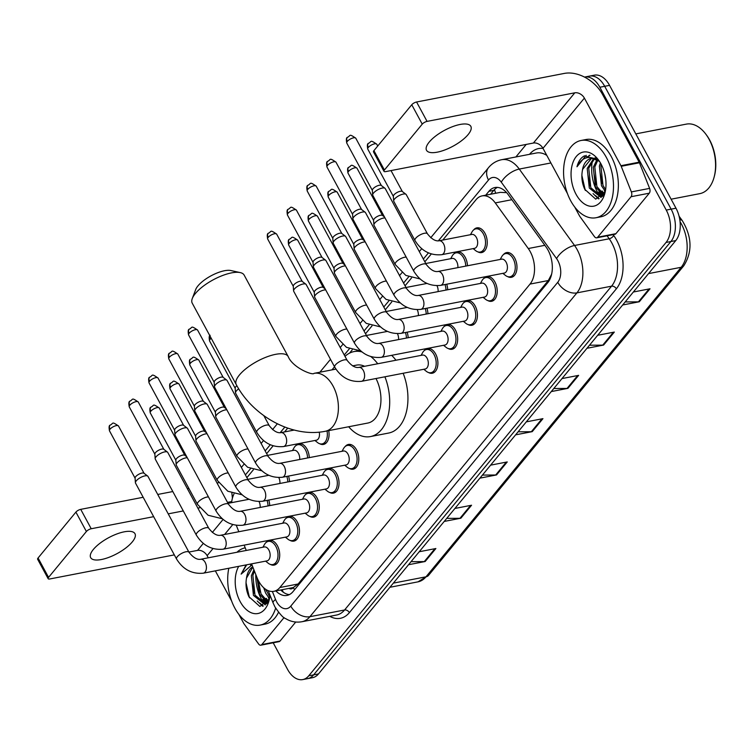 <?xml version="1.0" encoding="UTF-8"?>
<svg xmlns="http://www.w3.org/2000/svg" width="753" height="753" viewBox="0 0 753 753"><rect width="100%" height="100%" fill="white"/><g stroke="black" fill="none" stroke-linecap="round" stroke-linejoin="round"><path stroke-width="1.13" d="M295.684 445.757A12.594 7.765 79.1 0 1 298.922 443.696A12.594 7.765 79.1 0 1 307.017 449.136A12.594 7.765 79.1 0 1 309.285 457.626M453.861 253.902A12.594 7.765 79.1 0 1 457.099 251.841A12.594 7.765 79.1 0 1 465.203 257.272A12.594 7.765 79.1 0 1 467.472 265.771M473.637 229.919A12.594 7.765 79.1 0 1 476.875 227.858A12.594 7.765 79.1 0 1 484.979 233.289A12.594 7.765 79.1 0 1 481.656 252.575A12.594 7.765 79.1 0 1 477.882 251.879M503.38 254.646A12.594 7.765 79.1 0 1 506.618 252.584A12.594 7.765 79.1 0 1 514.713 258.025A12.594 7.765 79.1 0 1 511.4 277.311A12.594 7.765 79.1 0 1 507.626 276.605M483.605 278.629A12.594 7.765 79.1 0 1 486.843 276.567A12.594 7.765 79.1 0 1 494.947 282.008A12.594 7.765 79.1 0 1 491.624 301.294A12.594 7.765 79.1 0 1 487.85 300.588M463.829 302.612A12.594 7.765 79.1 0 1 467.067 300.551A12.594 7.765 79.1 0 1 475.171 305.991A12.594 7.765 79.1 0 1 471.849 325.277A12.594 7.765 79.1 0 1 468.084 324.571M444.063 326.595A12.594 7.765 79.1 0 1 447.301 324.534A12.594 7.765 79.1 0 1 455.396 329.974A12.594 7.765 79.1 0 1 452.082 349.26A12.594 7.765 79.1 0 1 448.308 348.554M424.287 350.578A12.594 7.765 79.1 0 1 427.525 348.517A12.594 7.765 79.1 0 1 435.629 353.948A12.594 7.765 79.1 0 1 432.307 373.243A12.594 7.765 79.1 0 1 428.532 372.537M305.652 494.476A12.594 7.765 79.1 0 1 308.89 492.415A12.594 7.765 79.1 0 1 316.985 497.846A12.594 7.765 79.1 0 1 313.672 517.132A12.594 7.765 79.1 0 1 309.897 516.436M285.876 518.459A12.594 7.765 79.1 0 1 289.114 516.398A12.594 7.765 79.1 0 1 297.219 521.829A12.594 7.765 79.1 0 1 293.896 541.115A12.594 7.765 79.1 0 1 290.121 540.419M325.418 470.493A12.594 7.765 79.1 0 1 328.656 468.432A12.594 7.765 79.1 0 1 336.76 473.863A12.594 7.765 79.1 0 1 333.438 493.149A12.594 7.765 79.1 0 1 329.673 492.453M345.194 446.51A12.594 7.765 79.1 0 1 348.432 444.449A12.594 7.765 79.1 0 1 356.536 449.88A12.594 7.765 79.1 0 1 353.213 469.166A12.594 7.765 79.1 0 1 349.439 468.47M266.101 542.442A12.594 7.765 79.1 0 1 269.339 540.381A12.594 7.765 79.1 0 1 277.443 545.812A12.594 7.765 79.1 0 1 274.12 565.098A12.594 7.765 79.1 0 1 270.355 564.402M251.568 563.856L256.999 577.551A23.607 14.571 -100.9 0 0 258.665 581.118A23.607 14.571 -100.9 0 0 273.847 591.312A23.607 14.571 -100.9 0 0 279.852 587.528L530.037 284.079A23.607 14.571 -100.9 0 0 528.277 248.528L495.276 202.915A23.607 14.571 -100.9 0 0 482.071 195.893A23.607 14.571 -100.9 0 0 476.065 199.677L442.764 240.066M288.954 588.385A7.869 4.857 -100.9 0 0 293.359 587.594L293.548 587.368A23.607 14.571 79.1 0 1 292.089 587.782L273.847 591.312M551.836 273.188A23.607 14.571 79.1 0 1 551.422 274.6L551.582 274.393M506.063 192.062A23.607 11.182 144.1 0 0 505.63 192.617L500.359 192.354L482.071 195.893M293.548 587.368L298.132 583.989L548.316 280.54L551.422 274.6M236.31 525.368L238.833 531.731M244.141 545.134L246.259 550.452M234.004 493.93A23.607 14.571 -100.9 0 0 231.613 502.646M431.3 253.968L424.833 261.809M411.524 277.951L405.058 285.792M391.748 301.934L385.291 309.775M371.982 325.917L365.516 333.758M352.206 349.9L349.543 353.138M287.721 428.109L284.578 431.93M273.113 445.832L266.656 453.673M253.347 469.816L246.88 477.656M288.512 476.075A12.594 7.765 79.1 0 1 289.519 481.609M328.713 430.612A12.594 7.765 79.1 0 1 323.47 444.439A12.594 7.765 79.1 0 1 319.705 443.733M407.147 332.177A12.594 7.765 79.1 0 1 408.154 337.721M426.923 308.193A12.594 7.765 79.1 0 1 427.93 313.737M446.698 284.21A12.594 7.765 79.1 0 1 447.696 289.754M268.746 500.058A12.594 7.765 79.1 0 1 269.743 505.592M275.88 590.917A23.607 14.571 -100.9 0 0 286.997 595.425A23.607 14.571 -100.9 0 0 293.002 591.642L547.836 282.554A23.607 14.571 -100.9 0 0 546.076 247.003L508.124 194.538A23.607 14.571 -100.9 0 0 494.919 187.525A23.607 14.571 -100.9 0 0 488.913 191.309L485.713 195.187M289.368 594.616A23.607 14.571 79.1 0 1 280.747 589.976M597.355 191.949A31.475 19.418 79.1 0 1 592.451 160.568A31.475 19.418 79.1 0 0 597.355 191.949A31.475 19.418 79.1 0 0 600.235 196.505A31.475 19.418 79.1 0 1 597.355 191.949M261.507 599.313A31.475 19.418 79.1 0 1 255.822 574.586A31.475 19.418 79.1 0 0 261.507 599.313A31.475 19.418 79.1 0 0 264.388 603.868A31.475 19.418 79.1 0 1 261.507 599.313M601.063 197.578A31.475 19.418 79.1 0 1 600.47 196.815A31.475 19.418 79.1 0 0 601.063 197.578M265.216 604.932A31.475 19.418 79.1 0 1 264.623 604.179A31.475 19.418 79.1 0 0 265.216 604.932M584.507 77.079A23.607 14.571 79.1 0 1 584.648 77.051A23.607 14.571 79.1 0 1 599.84 87.244L666.254 210.087A23.607 14.571 79.1 0 1 666.038 242.466L308.768 675.799A23.607 14.571 79.1 0 1 302.762 679.582A23.607 14.571 79.1 0 1 287.571 669.389L273.188 642.789M515.88 156.963L526.225 144.416M584.648 77.051L594.371 75.168A23.607 14.571 79.1 0 1 609.563 85.362L675.987 208.204A23.607 14.571 79.1 0 1 675.761 240.584L318.5 673.916L313.634 674.857A23.607 14.571 79.1 0 1 307.629 678.641A23.607 14.571 79.1 0 0 313.634 674.857L670.895 241.525L313.634 674.857L308.768 675.799M675.987 208.204L671.121 209.146A23.607 14.571 79.1 0 1 670.895 241.525A23.607 14.571 79.1 0 0 671.121 209.146L604.697 86.303L671.121 209.146L666.254 210.087M589.514 76.109A23.607 14.571 79.1 0 1 604.697 86.303A23.607 14.571 79.1 0 0 589.514 76.109M604.066 194.095A31.475 19.418 79.1 0 1 602.221 191.017A31.475 19.418 79.1 0 0 604.066 194.095M268.209 601.449A31.475 19.418 79.1 0 1 266.364 598.371A31.475 19.418 79.1 0 0 268.209 601.449M490.57 194.246L493.77 190.368A23.607 14.571 79.1 0 1 497.413 187.393M262.844 599.303A31.475 19.418 -100.9 0 0 265.809 603.915L254.975 595.115L252.876 575.518L254.458 571.132M598.701 191.949A31.475 19.418 -100.9 0 0 601.666 196.552M625.188 301.925L638.422 301.849A6.297 4.414 39.5 0 0 639.306 301.765L650.018 288.785L633.377 292.004M622.665 304.984L639.306 301.765M589.495 345.213L602.729 345.138A6.297 4.414 39.5 0 0 603.614 345.053L614.326 332.073L597.684 335.292M586.973 348.281L603.614 345.053M553.813 388.501L567.037 388.435A6.297 4.414 39.5 0 0 567.931 388.35L578.633 375.361L561.992 378.58M551.281 391.569L567.931 388.35M411.044 561.663L424.278 561.597A6.297 4.414 39.5 0 0 425.163 561.512L435.874 548.523L419.223 551.742M408.521 564.731L425.163 561.512M446.736 518.375L459.97 518.299A6.297 4.414 39.5 0 0 460.855 518.215L471.557 505.235L454.916 508.454M444.214 521.434L460.855 518.215M482.428 475.087L495.662 475.011A6.297 4.414 39.5 0 0 496.547 474.927L507.249 461.937L490.608 465.156M479.896 478.146L496.547 474.927M518.12 431.789L531.345 431.723A6.297 4.414 39.5 0 0 532.239 431.638L542.941 418.649L526.3 421.868M515.589 434.858L532.239 431.638M318.5 673.916A23.607 14.571 79.1 0 1 312.495 677.7L302.762 679.582M93.372 549.436A25.178 8.998 151.6 0 0 90.68 557.653A25.178 8.998 151.6 0 0 109.016 557.305A25.178 8.998 151.6 0 0 132.283 541.906A25.178 8.998 151.6 0 0 134.975 533.698A25.178 8.998 151.6 0 0 116.649 534.037A25.178 8.998 151.6 0 0 93.372 549.436M284.079 617.573L261.828 644.559L280.069 641.029A3.934 2.428 79.1 0 1 279.071 641.66L260.83 645.189A3.934 2.428 -100.9 0 0 261.828 644.559M295.731 622.034L280.069 641.029M48.136 578.671L37.65 559.281A3.934 1.402 -28.4 0 1 38.074 557.992L48.559 577.391A3.934 1.402 151.6 0 0 48.136 578.671A3.934 1.402 151.6 0 0 49.811 578.963L174.32 554.886M75.902 512.106A3.934 1.402 -28.4 0 1 80.731 509.357L91.217 528.747A3.934 1.402 151.6 0 0 86.388 531.505L75.902 512.106L38.074 557.992M218.662 482.673L217.024 482.993M188.871 488.433L187.384 488.725M172.804 491.549L157.744 494.457M143.164 497.281L80.731 509.357M86.388 531.505L48.559 577.391M188.89 552.062L197.55 550.387A7.869 5.516 -140.5 0 1 207.122 555.676L208.27 557.804M91.217 528.747L153.65 516.671M168.23 513.857L183.299 510.939M197.87 508.124L199.686 507.767M227.51 502.383L231.745 501.564M215.339 570.859L231.585 600.922M238.852 614.354L243.68 623.277A3.934 2.428 -100.9 0 0 244.01 623.813L258.627 644.013A3.934 2.428 -100.9 0 0 260.83 645.189M275.626 608.142A39.344 24.275 79.1 0 1 260.152 625.094A39.344 24.275 79.1 0 1 234.832 608.113A39.344 24.275 79.1 0 1 228.827 568.251M278.516 612.302A39.344 24.275 79.1 0 1 265.009 624.152L260.152 625.094M246.118 564.91L241.129 574.125L251.973 564.882M252.848 567.084L246.495 578.116A19.672 12.142 79.1 0 1 252.744 566.811M246.495 578.116C245.403 584.516 246.193 590.7 248.885 596.658L259.879 606.494L269.461 598.729L265.611 593.063L263.71 587.754M269.988 595.143A27.541 16.99 79.1 0 1 269.009 600.715A27.541 16.99 79.1 0 1 240.188 601.619A27.541 16.99 79.1 0 1 238.72 566.341M253.912 569.748L251.361 575.81L253.45 595.416L264.463 604.198L266.722 603.539M258.213 580.252L261.046 593.948L267.955 601.873M256.933 577.372L259.531 594.239L267.466 602.616M265.781 589.383L269.762 597.035M236.95 552.26A39.344 24.275 79.1 0 1 245.205 547.836A39.344 24.275 79.1 0 1 245.214 547.836L245.214 547.836M269.263 599.256A35.41 21.846 79.1 0 1 268.369 597.487M263.296 599.793L266.656 603.567M257.225 600.969L262.618 606.24M251.662 564.072L250.58 565.183M265.837 589.42L266.308 590.86M258.204 581.401L260.227 592.037M265.762 601.788L267.08 603.125M252.123 582.577L254.147 593.213M259.681 602.965L263.268 606.024M251.831 564.505L251.38 564.985M246.015 582.718L249.478 597.835M246.683 564.797L241.129 574.125M192.279 298.536L195.695 289.557A21.639 7.728 -28.4 0 1 197.964 285.876A21.639 7.728 -28.4 0 1 230.87 270.534L240.245 272.595A29.508 10.542 151.6 0 0 195.385 293.519A29.508 10.542 151.6 0 0 192.279 298.536A29.508 10.542 151.6 0 0 192.222 303.148L236.273 384.604A29.508 10.542 -28.4 0 1 239.426 374.985A29.508 10.542 -28.4 0 1 266.703 356.941A29.508 10.542 -28.4 0 1 288.183 356.536L244.141 275.08A29.508 10.542 151.6 0 0 240.245 272.595M335.904 369.111L314.076 373.337A29.508 18.204 -100.9 0 1 333.061 386.073A29.508 18.204 -100.9 0 1 332.788 426.556A29.508 18.204 -100.9 0 1 325.287 431.281L367.841 423.045A29.508 18.204 -100.9 0 0 375.982 378.524M384.905 376.801A43.279 26.703 79.1 0 1 370.457 436.571A43.279 26.703 79.1 0 1 348.658 426.753M403.147 373.272A43.279 26.703 79.1 0 1 388.699 433.041L370.457 436.571M364.593 366.297A29.508 18.204 -100.9 0 0 356.63 365.101L352.602 365.883M345.006 356.376A43.279 26.703 79.1 0 1 354.023 351.585A43.279 26.703 79.1 0 1 362.005 351.943M370.909 356.64A43.279 26.703 79.1 0 1 377.724 363.765M391.664 355.331A43.279 26.703 79.1 0 1 395.956 360.235M200.59 559.291L264.312 546.96A7.078 4.367 79.1 0 1 268.868 550.019A7.078 4.367 79.1 0 1 266.995 560.872L203.282 573.193A7.078 4.367 79.1 0 0 205.277 571.8A7.078 4.367 79.1 0 0 205.145 562.34A7.078 4.367 79.1 0 0 200.59 559.291C197.022 559.865 193.163 557.54 189.012 552.297L147.974 476.395A7.078 2.532 -28.4 0 0 147.701 476.084A7.078 2.532 -28.4 0 0 144.962 475.868A7.078 2.532 -28.4 0 0 136.274 480.819A7.078 2.532 -28.4 0 0 135.408 482.729A7.078 2.532 -28.4 0 0 135.521 483.125L176.56 559.027A7.078 2.532 -28.4 0 1 177.313 556.721A7.078 2.532 -28.4 0 1 177.529 556.476A7.078 2.532 -28.4 0 1 184.052 552.316A7.078 2.532 -28.4 0 1 189.012 552.297M262.91 547.233L264.501 544.419A11.803 7.285 79.1 0 1 268.275 541.388A11.803 7.285 79.1 0 1 275.871 546.48A11.803 7.285 79.1 0 1 272.755 564.562A11.803 7.285 79.1 0 1 268.124 563.159L265.602 561.136M135.154 478.315A5.111 1.826 -28.4 0 1 135.069 478.023A5.111 1.826 -28.4 0 1 135.7 476.649A5.111 1.826 -28.4 0 1 141.969 473.072A5.111 1.826 -28.4 0 1 143.955 473.223L147.701 476.084M220.365 535.308L284.079 522.977A7.078 4.367 79.1 0 1 288.634 526.036A7.078 4.367 79.1 0 1 286.771 536.889L223.057 549.21A7.078 4.367 79.1 0 0 225.053 547.817A7.078 4.367 79.1 0 0 224.921 538.357A7.078 4.367 79.1 0 0 220.365 535.308C216.789 535.882 212.93 533.557 208.788 528.314L167.75 452.412A7.078 2.532 -28.4 0 0 167.477 452.101A7.078 2.532 -28.4 0 0 164.728 451.885A7.078 2.532 -28.4 0 0 156.05 456.836A7.078 2.532 -28.4 0 0 155.174 458.746A7.078 2.532 -28.4 0 0 155.287 459.151L196.326 535.044A7.078 2.532 -28.4 0 1 197.088 532.738A7.078 2.532 -28.4 0 1 197.295 532.493A7.078 2.532 -28.4 0 1 203.828 528.333A7.078 2.532 -28.4 0 1 208.788 528.314M282.686 523.25L284.267 520.436A11.803 7.285 79.1 0 1 288.051 517.405A11.803 7.285 79.1 0 1 295.647 522.497A11.803 7.285 79.1 0 1 292.531 540.579A11.803 7.285 79.1 0 1 287.9 539.176L285.378 537.153M154.92 454.332A5.111 1.826 -28.4 0 1 154.845 454.04A5.111 1.826 -28.4 0 1 155.466 452.666A5.111 1.826 -28.4 0 1 161.744 449.089A5.111 1.826 -28.4 0 1 163.721 449.24L167.477 452.101M240.141 511.325L303.854 498.994A7.078 4.367 79.1 0 1 308.41 502.053A7.078 4.367 79.1 0 1 306.546 512.906L242.824 525.227A7.078 4.367 79.1 0 0 244.829 523.834A7.078 4.367 79.1 0 0 244.697 514.374A7.078 4.367 79.1 0 0 240.141 511.325C236.564 511.899 232.705 509.574 228.564 504.331L187.525 428.429A7.078 2.532 -28.4 0 0 187.252 428.118A7.078 2.532 -28.4 0 0 184.504 427.902A7.078 2.532 -28.4 0 0 175.826 432.853A7.078 2.532 -28.4 0 0 174.95 434.763A7.078 2.532 -28.4 0 0 175.063 435.168L216.102 511.061A7.078 2.532 -28.4 0 1 216.864 508.755A7.078 2.532 -28.4 0 1 217.071 508.51A7.078 2.532 -28.4 0 1 223.603 504.35A7.078 2.532 -28.4 0 1 228.564 504.331M302.461 499.267L304.043 496.453A11.803 7.285 79.1 0 1 307.817 493.422A11.803 7.285 79.1 0 1 315.413 498.514A11.803 7.285 79.1 0 1 312.307 516.596A11.803 7.285 79.1 0 1 307.666 515.193L305.144 513.17M174.696 430.349A5.111 1.826 -28.4 0 1 174.611 430.067A5.111 1.826 -28.4 0 1 175.242 428.683A5.111 1.826 -28.4 0 1 181.511 425.106A5.111 1.826 -28.4 0 1 183.497 425.257L187.252 428.118M259.907 487.342L323.63 475.011A7.078 4.367 79.1 0 1 328.186 478.07A7.078 4.367 79.1 0 1 326.313 488.923L262.599 501.244A7.078 4.367 79.1 0 0 264.595 499.851A7.078 4.367 79.1 0 0 264.472 490.391A7.078 4.367 79.1 0 0 259.907 487.342C256.34 487.916 252.481 485.591 248.339 480.348L207.291 404.446A7.078 2.532 -28.4 0 0 207.028 404.135A7.078 2.532 -28.4 0 0 204.279 403.919A7.078 2.532 -28.4 0 0 195.592 408.87A7.078 2.532 -28.4 0 0 194.726 410.78A7.078 2.532 -28.4 0 0 194.839 411.185L235.877 487.078A7.078 2.532 -28.4 0 1 236.63 484.772A7.078 2.532 -28.4 0 1 236.847 484.527A7.078 2.532 -28.4 0 1 243.379 480.367A7.078 2.532 -28.4 0 1 248.339 480.348M322.228 475.284L323.818 472.47A11.803 7.285 79.1 0 1 327.593 469.439A11.803 7.285 79.1 0 1 335.189 474.531A11.803 7.285 79.1 0 1 332.073 492.613A11.803 7.285 79.1 0 1 327.442 491.21L324.92 489.186M194.472 406.366A5.111 1.826 -28.4 0 1 194.387 406.083A5.111 1.826 -28.4 0 1 195.018 404.7A5.111 1.826 -28.4 0 1 201.286 401.123A5.111 1.826 -28.4 0 1 203.272 401.274L207.028 404.135M279.683 463.359L343.396 451.028A7.078 4.367 79.1 0 1 347.952 454.087A7.078 4.367 79.1 0 1 346.088 464.94L282.375 477.261A7.078 4.367 79.1 0 0 284.37 475.868A7.078 4.367 79.1 0 0 284.239 466.418A7.078 4.367 79.1 0 0 279.683 463.359C276.106 463.933 272.247 461.608 268.106 456.365L227.067 380.463A7.078 2.532 -28.4 0 0 226.794 380.152A7.078 2.532 -28.4 0 0 224.055 379.936A7.078 2.532 -28.4 0 0 215.367 384.887A7.078 2.532 -28.4 0 0 214.492 386.797A7.078 2.532 -28.4 0 0 214.605 387.202L255.644 463.095A7.078 2.532 -28.4 0 1 256.406 460.789A7.078 2.532 -28.4 0 1 256.622 460.544A7.078 2.532 -28.4 0 1 263.145 456.384A7.078 2.532 -28.4 0 1 268.106 456.365M342.003 451.301L343.594 448.487A11.803 7.285 79.1 0 1 347.368 445.456A11.803 7.285 79.1 0 1 354.964 450.548A11.803 7.285 79.1 0 1 351.849 468.63A11.803 7.285 79.1 0 1 347.218 467.227L344.695 465.213M214.238 382.383A5.111 1.826 -28.4 0 1 214.163 382.1A5.111 1.826 -28.4 0 1 214.793 380.717A5.111 1.826 -28.4 0 1 221.062 377.14A5.111 1.826 -28.4 0 1 223.048 377.291L226.794 380.152M358.776 367.426L422.489 355.105A7.078 4.367 79.1 0 1 427.045 358.155A7.078 4.367 79.1 0 1 425.181 369.008L361.468 381.329A7.078 4.367 79.1 0 0 363.464 379.945A7.078 4.367 79.1 0 0 363.332 370.485A7.078 4.367 79.1 0 0 358.776 367.426C355.2 368.001 351.34 365.676 347.199 360.433L306.16 284.53A7.078 2.532 -28.4 0 0 305.887 284.22A7.078 2.532 -28.4 0 0 303.139 284.003A7.078 2.532 -28.4 0 0 294.461 288.954A7.078 2.532 -28.4 0 0 293.585 290.874A7.078 2.532 -28.4 0 0 293.698 291.27L334.737 367.172A7.078 2.532 -28.4 0 1 335.499 364.857A7.078 2.532 -28.4 0 1 335.706 364.612A7.078 2.532 -28.4 0 1 342.239 360.452A7.078 2.532 -28.4 0 1 347.199 360.433M421.096 355.369L422.678 352.555A11.803 7.285 79.1 0 1 426.462 349.524A11.803 7.285 79.1 0 1 434.057 354.616A11.803 7.285 79.1 0 1 430.942 372.707A11.803 7.285 79.1 0 1 426.311 371.304L423.788 369.281M293.331 286.451A5.111 1.826 -28.4 0 1 293.256 286.168A5.111 1.826 -28.4 0 1 293.877 284.785A5.111 1.826 -28.4 0 1 300.155 281.208A5.111 1.826 -28.4 0 1 302.132 281.358L305.887 284.22M378.552 343.443L442.265 331.122A7.078 4.367 79.1 0 1 446.821 334.172A7.078 4.367 79.1 0 1 444.957 345.025L381.234 357.346A7.078 4.367 79.1 0 0 383.23 355.962A7.078 4.367 79.1 0 0 383.108 346.502A7.078 4.367 79.1 0 0 378.552 343.443C374.975 344.027 371.116 341.693 366.975 336.45L325.936 260.547A7.078 2.532 -28.4 0 0 325.663 260.237A7.078 2.532 -28.4 0 0 322.915 260.02A7.078 2.532 -28.4 0 0 314.227 264.971A7.078 2.532 -28.4 0 0 313.361 266.891A7.078 2.532 -28.4 0 0 313.474 267.287L354.512 343.189A7.078 2.532 -28.4 0 1 355.275 340.874A7.078 2.532 -28.4 0 1 355.482 340.629A7.078 2.532 -28.4 0 1 362.014 336.469A7.078 2.532 -28.4 0 1 366.975 336.45M440.872 331.386L442.453 328.572A11.803 7.285 79.1 0 1 446.228 325.541A11.803 7.285 79.1 0 1 453.824 330.633A11.803 7.285 79.1 0 1 450.718 348.724A11.803 7.285 79.1 0 1 446.077 347.321L443.555 345.298M313.107 262.468A5.111 1.826 -28.4 0 1 313.022 262.185A5.111 1.826 -28.4 0 1 313.653 260.802A5.111 1.826 -28.4 0 1 319.921 257.225A5.111 1.826 -28.4 0 1 321.908 257.375L325.663 260.237M398.318 319.46L462.031 307.139A7.078 4.367 79.1 0 1 466.596 310.189A7.078 4.367 79.1 0 1 464.723 321.042L401.01 333.363A7.078 4.367 79.1 0 0 403.006 331.979A7.078 4.367 79.1 0 0 402.874 322.519A7.078 4.367 79.1 0 0 398.318 319.46C394.751 320.044 390.892 317.71 386.741 312.467L345.702 236.564A7.078 2.532 -28.4 0 0 345.429 236.254A7.078 2.532 -28.4 0 0 342.69 236.037A7.078 2.532 -28.4 0 0 334.003 240.988A7.078 2.532 -28.4 0 0 333.137 242.908A7.078 2.532 -28.4 0 0 333.25 243.304L374.288 319.206A7.078 2.532 -28.4 0 1 375.041 316.891A7.078 2.532 -28.4 0 1 375.258 316.646A7.078 2.532 -28.4 0 1 381.78 312.495A7.078 2.532 -28.4 0 1 386.741 312.467M460.638 307.403L462.229 304.589A11.803 7.285 79.1 0 1 466.003 301.558A11.803 7.285 79.1 0 1 473.599 306.659A11.803 7.285 79.1 0 1 470.484 324.741A11.803 7.285 79.1 0 1 465.853 323.338L463.33 321.315M332.882 238.485A5.111 1.826 -28.4 0 1 332.798 238.202A5.111 1.826 -28.4 0 1 333.428 236.819A5.111 1.826 -28.4 0 1 339.697 233.242A5.111 1.826 -28.4 0 1 341.683 233.392L345.429 236.254M418.094 295.477L481.807 283.156A7.078 4.367 79.1 0 1 486.363 286.206A7.078 4.367 79.1 0 1 484.499 297.059L420.786 309.379A7.078 4.367 79.1 0 0 422.781 307.996A7.078 4.367 79.1 0 0 422.649 298.536A7.078 4.367 79.1 0 0 418.094 295.477C414.517 296.061 410.658 293.726 406.516 288.484L365.478 212.581A7.078 2.532 -28.4 0 0 365.205 212.271A7.078 2.532 -28.4 0 0 362.457 212.054A7.078 2.532 -28.4 0 0 353.778 217.005A7.078 2.532 -28.4 0 0 352.903 218.925A7.078 2.532 -28.4 0 0 353.016 219.321L394.054 295.223A7.078 2.532 -28.4 0 1 394.817 292.908A7.078 2.532 -28.4 0 1 395.024 292.663A7.078 2.532 -28.4 0 1 401.556 288.512A7.078 2.532 -28.4 0 1 406.516 288.484M480.414 283.42L481.995 280.605A11.803 7.285 79.1 0 1 485.779 277.575A11.803 7.285 79.1 0 1 493.375 282.676A11.803 7.285 79.1 0 1 490.259 300.758A11.803 7.285 79.1 0 1 485.629 299.355L483.106 297.331M352.649 214.501A5.111 1.826 -28.4 0 1 352.573 214.219A5.111 1.826 -28.4 0 1 353.195 212.835A5.111 1.826 -28.4 0 1 359.473 209.259A5.111 1.826 -28.4 0 1 361.449 209.419L365.205 212.271M437.87 271.494L501.583 259.173A7.078 4.367 79.1 0 1 506.138 262.223A7.078 4.367 79.1 0 1 504.275 273.075L440.552 285.396A7.078 4.367 79.1 0 0 442.557 284.013A7.078 4.367 79.1 0 0 442.425 274.553A7.078 4.367 79.1 0 0 437.87 271.494C434.293 272.078 430.434 269.743 426.292 264.501L385.254 188.598A7.078 2.532 -28.4 0 0 384.981 188.288A7.078 2.532 -28.4 0 0 382.232 188.071A7.078 2.532 -28.4 0 0 373.554 193.022A7.078 2.532 -28.4 0 0 372.679 194.942A7.078 2.532 -28.4 0 0 372.791 195.338L413.83 271.24A7.078 2.532 -28.4 0 1 414.592 268.925A7.078 2.532 -28.4 0 1 414.799 268.68A7.078 2.532 -28.4 0 1 421.332 264.529A7.078 2.532 -28.4 0 1 426.292 264.501M500.19 259.437L501.771 256.622A11.803 7.285 79.1 0 1 505.545 253.592A11.803 7.285 79.1 0 1 513.141 258.693A11.803 7.285 79.1 0 1 510.035 276.775A11.803 7.285 79.1 0 1 505.395 275.372L502.872 273.348M372.424 190.518A5.111 1.826 -28.4 0 1 372.34 190.236A5.111 1.826 -28.4 0 1 372.97 188.852A5.111 1.826 -28.4 0 1 379.239 185.276A5.111 1.826 -28.4 0 1 381.225 185.436L384.981 188.288M259.041 501.583A7.078 4.367 79.1 0 1 260.133 507.456M208.468 496.942A7.078 2.532 -28.4 0 0 206.915 497.074A7.078 2.532 -28.4 0 0 198.444 501.79A7.078 2.532 -28.4 0 0 197.474 504.341L176.287 465.166A7.078 2.532 -28.4 0 1 176.174 464.77A7.078 2.532 -28.4 0 1 179.28 460.836A7.078 2.532 -28.4 0 1 185.727 457.899A7.078 2.532 -28.4 0 1 187.281 457.768M267.042 500.387A11.803 7.285 79.1 0 1 268.03 505.922M175.92 460.347A5.111 1.826 -28.4 0 1 175.844 460.064A5.111 1.826 -28.4 0 1 176.466 458.681A5.111 1.826 -28.4 0 1 182.744 455.104A5.111 1.826 -28.4 0 1 184.72 455.254L186.772 456.817M278.817 477.6A7.078 4.367 79.1 0 1 279.909 483.473M228.244 472.959A7.078 2.532 -28.4 0 0 226.691 473.091A7.078 2.532 -28.4 0 0 218.219 477.807A7.078 2.532 -28.4 0 0 217.25 480.358L196.062 441.183A7.078 2.532 -28.4 0 1 195.949 440.787A7.078 2.532 -28.4 0 1 199.056 436.853A7.078 2.532 -28.4 0 1 205.503 433.916A7.078 2.532 -28.4 0 1 207.056 433.784M286.808 476.404A11.803 7.285 79.1 0 1 287.806 481.939M195.695 436.364A5.111 1.826 -28.4 0 1 195.611 436.081A5.111 1.826 -28.4 0 1 196.241 434.697A5.111 1.826 -28.4 0 1 202.51 431.121A5.111 1.826 -28.4 0 1 204.496 431.281L206.548 432.834M267.569 455.377L293.886 450.285A7.078 4.367 79.1 0 1 298.442 453.344A7.078 4.367 79.1 0 1 299.685 459.49M248.01 448.976A7.078 2.532 -28.4 0 0 246.457 449.117A7.078 2.532 -28.4 0 0 237.986 453.824A7.078 2.532 -28.4 0 0 237.016 456.374L215.838 417.2A7.078 2.532 -28.4 0 1 215.725 416.804A7.078 2.532 -28.4 0 1 218.831 412.87A7.078 2.532 -28.4 0 1 225.279 409.933A7.078 2.532 -28.4 0 1 226.832 409.801M292.493 450.558L294.075 447.734A11.803 7.285 79.1 0 1 297.849 444.712A11.803 7.285 79.1 0 1 305.445 449.805A11.803 7.285 79.1 0 1 307.582 457.956M215.471 412.38A5.111 1.826 -28.4 0 1 215.386 412.098A5.111 1.826 -28.4 0 1 216.017 410.714A5.111 1.826 -28.4 0 1 222.286 407.138A5.111 1.826 -28.4 0 1 224.272 407.298L226.314 408.851M319.234 432.147A7.078 4.367 79.1 0 1 316.345 440.204L283.514 446.557A7.078 4.367 79.1 0 0 285.509 445.164A7.078 4.367 79.1 0 0 285.387 435.705A7.078 4.367 79.1 0 0 280.831 432.655C277.255 433.229 273.395 430.904 269.254 425.661L263.842 415.665M327.018 430.942A11.803 7.285 79.1 0 1 322.105 443.903A11.803 7.285 79.1 0 1 317.474 442.5L314.952 440.477M235.237 388.397A5.111 1.826 -28.4 0 1 235.162 388.115A5.111 1.826 -28.4 0 1 235.783 386.731A5.111 1.826 -28.4 0 1 236.866 385.687M269.254 425.661A7.078 2.532 -28.4 0 0 266.233 425.134A7.078 2.532 -28.4 0 0 257.761 429.841A7.078 2.532 -28.4 0 0 256.792 432.391L235.604 393.217A7.078 2.532 -28.4 0 1 235.491 392.821A7.078 2.532 -28.4 0 1 238.701 388.821M397.452 333.711A7.078 4.367 79.1 0 1 398.544 339.575M346.879 329.061A7.078 2.532 -28.4 0 0 345.326 329.202A7.078 2.532 -28.4 0 0 336.855 333.908A7.078 2.532 -28.4 0 0 335.885 336.469L314.698 297.284A7.078 2.532 -28.4 0 1 314.585 296.889A7.078 2.532 -28.4 0 1 317.691 292.964A7.078 2.532 -28.4 0 1 324.138 290.018A7.078 2.532 -28.4 0 1 325.691 289.886M405.443 332.506A11.803 7.285 79.1 0 1 406.441 338.05M314.33 292.475A5.111 1.826 -28.4 0 1 314.255 292.183A5.111 1.826 -28.4 0 1 314.876 290.799A5.111 1.826 -28.4 0 1 321.154 287.222A5.111 1.826 -28.4 0 1 323.131 287.382L325.183 288.936M417.228 309.728A7.078 4.367 79.1 0 1 418.32 315.592M366.645 305.078A7.078 2.532 -28.4 0 0 365.101 305.219A7.078 2.532 -28.4 0 0 356.63 309.925A7.078 2.532 -28.4 0 0 355.651 312.486L334.473 273.301A7.078 2.532 -28.4 0 1 334.36 272.906A7.078 2.532 -28.4 0 1 337.466 268.981A7.078 2.532 -28.4 0 1 343.914 266.035A7.078 2.532 -28.4 0 1 345.467 265.903M425.219 308.523A11.803 7.285 79.1 0 1 426.217 314.067M334.106 268.492A5.111 1.826 -28.4 0 1 334.021 268.2A5.111 1.826 -28.4 0 1 334.652 266.816A5.111 1.826 -28.4 0 1 340.921 263.239A5.111 1.826 -28.4 0 1 342.907 263.399L344.949 264.952M436.994 285.745A7.078 4.367 79.1 0 1 438.086 291.609M386.421 281.095A7.078 2.532 -28.4 0 0 384.868 281.236A7.078 2.532 -28.4 0 0 376.396 285.942A7.078 2.532 -28.4 0 0 375.427 288.503L354.249 249.318A7.078 2.532 -28.4 0 1 354.136 248.923A7.078 2.532 -28.4 0 1 357.233 244.998A7.078 2.532 -28.4 0 1 363.69 242.052A7.078 2.532 -28.4 0 1 365.243 241.92M444.995 284.54A11.803 7.285 79.1 0 1 445.992 290.084M353.882 244.509A5.111 1.826 -28.4 0 1 353.797 244.217A5.111 1.826 -28.4 0 1 354.428 242.833A5.111 1.826 -28.4 0 1 360.696 239.256A5.111 1.826 -28.4 0 1 362.682 239.416L364.725 240.969M425.756 263.512L452.064 258.42A7.078 4.367 79.1 0 1 456.629 261.479A7.078 4.367 79.1 0 1 457.862 267.626M406.196 257.112A7.078 2.532 -28.4 0 0 404.643 257.253A7.078 2.532 -28.4 0 0 396.172 261.959A7.078 2.532 -28.4 0 0 395.203 264.519L374.015 225.335A7.078 2.532 -28.4 0 1 373.902 224.94A7.078 2.532 -28.4 0 1 377.008 221.015A7.078 2.532 -28.4 0 1 383.456 218.069A7.078 2.532 -28.4 0 1 385.009 217.937M450.671 258.693L452.261 255.879A11.803 7.285 79.1 0 1 456.036 252.848A11.803 7.285 79.1 0 1 463.632 257.94A11.803 7.285 79.1 0 1 465.759 266.101M373.648 220.525A5.111 1.826 -28.4 0 1 373.573 220.234A5.111 1.826 -28.4 0 1 374.194 218.85A5.111 1.826 -28.4 0 1 380.472 215.273A5.111 1.826 -28.4 0 1 382.449 215.433L384.501 216.986M439.008 240.791L471.839 234.437A7.078 4.367 79.1 0 1 476.395 237.496A7.078 4.367 79.1 0 1 474.531 248.349L441.7 254.693A7.078 4.367 79.1 0 0 443.696 253.309A7.078 4.367 79.1 0 0 443.564 243.85A7.078 4.367 79.1 0 0 439.008 240.791C435.432 241.374 431.573 239.04 427.431 233.797L406.253 194.613A7.078 2.532 -28.4 0 0 405.98 194.302A7.078 2.532 -28.4 0 0 403.231 194.086A7.078 2.532 -28.4 0 0 396.784 197.032A7.078 2.532 -28.4 0 0 393.678 200.957A7.078 2.532 -28.4 0 0 393.791 201.352L414.978 240.536A7.078 2.532 -28.4 0 1 415.948 237.976A7.078 2.532 -28.4 0 1 424.419 233.27A7.078 2.532 -28.4 0 1 427.431 233.797M470.446 234.71L472.027 231.896A11.803 7.285 79.1 0 1 475.811 228.865A11.803 7.285 79.1 0 1 483.398 233.957A11.803 7.285 79.1 0 1 480.292 252.039A11.803 7.285 79.1 0 1 475.661 250.636L473.138 248.612M393.424 196.542A5.111 1.826 -28.4 0 1 393.339 196.251A5.111 1.826 -28.4 0 1 393.97 194.867A5.111 1.826 -28.4 0 1 400.238 191.29A5.111 1.826 -28.4 0 1 402.224 191.45L405.98 194.302M429.229 142.072A25.178 8.998 151.6 0 0 426.527 150.289A25.178 8.998 151.6 0 0 444.863 149.951A25.178 8.998 151.6 0 0 468.14 134.552A25.178 8.998 151.6 0 0 470.832 126.335A25.178 8.998 151.6 0 0 452.497 126.683A25.178 8.998 151.6 0 0 429.229 142.072M631.052 196.721A3.934 2.428 -100.9 0 0 631.362 191.911L621.206 166.3A3.934 2.428 -100.9 0 0 620.933 165.707L639.175 162.177A3.934 2.428 79.1 0 1 639.448 162.77L649.604 188.391A3.934 2.428 79.1 0 1 649.293 193.192L631.052 196.721L597.684 237.195L615.916 233.665A3.934 2.428 79.1 0 1 614.919 234.296L596.677 237.826A3.934 2.428 -100.9 0 0 597.684 237.195M649.293 193.192L615.916 233.665M639.175 162.177L602.616 94.577A31.475 22.072 39.5 0 0 564.317 73.418L416.578 101.994L427.064 121.393L574.803 92.817A7.869 5.516 -140.5 0 1 584.384 98.106L620.933 165.707M383.992 171.317L373.507 151.918A3.934 1.402 -28.4 0 1 373.921 150.638L384.406 170.027A3.934 1.402 151.6 0 0 383.992 171.317A3.934 1.402 151.6 0 0 385.668 171.609L533.406 143.032A7.869 5.516 -140.5 0 1 542.979 148.322L567.442 193.568M427.064 121.393A3.934 1.402 151.6 0 0 422.245 124.141L411.759 104.752L373.921 150.638M411.759 104.752A3.934 1.402 -28.4 0 1 416.578 101.994M422.245 124.141L384.406 170.027M574.699 206.99L579.528 215.923A3.934 2.428 -100.9 0 0 579.857 216.45L594.475 236.658A3.934 2.428 -100.9 0 0 596.677 237.826M635.805 133.893L686.378 124.113A35.41 21.846 79.1 0 1 705.749 134.053L706.399 134.919A33.838 20.877 79.1 0 1 709.665 140.03A33.838 20.877 79.1 0 1 714.381 176.155L714.098 177.2A35.41 21.846 79.1 0 1 699.829 193.643L671.111 199.197M705.749 134.053A35.41 21.846 79.1 0 1 709.157 139.399A35.41 21.846 79.1 0 1 714.098 177.2M606.372 157.462A39.344 24.275 79.1 0 1 596 217.739A39.344 24.275 79.1 0 1 570.68 200.75A39.344 24.275 79.1 0 1 581.062 140.482A39.344 24.275 79.1 0 1 606.372 157.462M581.062 140.482L585.919 139.54A39.344 24.275 79.1 0 1 611.238 156.52A39.344 24.275 79.1 0 1 600.866 216.798L596 217.739M599.303 161.104L584.535 155.815C580.902 157.641 578.379 161.293 576.977 166.771C581.843 157.462 588.554 155.174 597.11 159.918A19.672 12.142 79.1 0 0 590.87 158.619A19.672 12.142 79.1 0 0 582.351 170.752C581.25 177.162 582.05 183.337 584.742 189.295L595.736 199.14L605.318 191.375L601.459 185.699L599.369 166.093L600.414 162.874M576.036 194.255A27.541 16.99 79.1 0 1 575.113 158.092A27.541 16.99 79.1 0 1 598.362 159.796A27.541 16.99 79.1 0 1 601.016 163.956A27.541 16.99 79.1 0 1 604.857 193.361A27.541 16.99 79.1 0 1 576.036 194.255M594.446 158.77L588.733 168.154L590.823 187.761L601.656 196.561M595.698 157.725L594.249 158.281M593.656 158.591L587.208 168.446L589.307 188.052L600.32 196.834L602.579 196.175M597.788 160.304L594.814 166.978L596.903 186.584L603.812 194.519M596.913 159.796L593.289 167.27L595.388 186.876L603.313 195.253M601.27 164.418L600.885 165.801L602.984 185.407L605.619 189.671M604.781 173.905L605.788 179.788M597.242 158.977L594.051 158.271M591.378 158.535L582.653 169.331L582.351 170.752M599.68 161.679L597.11 159.918M605.12 191.902A35.41 21.846 79.1 0 1 604.226 190.123M599.153 192.439L602.513 196.213M593.072 193.615L598.466 198.877M589.618 155.156L586.427 157.819M600.141 172.861L602.155 183.506M594.061 174.037L596.084 184.683M601.609 194.425L602.927 195.761M587.98 175.214L590.004 185.859M595.529 195.601L599.115 198.66M590.032 155.222L587.227 157.622M581.862 175.364L585.326 190.471M586.211 155.297L576.977 166.771M293.359 587.594A23.607 16.557 39.5 0 0 294.611 589.684M494.514 189.54A23.607 16.557 39.5 0 0 495.766 193.239M298.132 583.989L279.852 587.528M511.852 199.705L495.276 202.915M544.852 245.318L528.277 248.528M548.316 280.54L530.037 284.079M272.379 591.472L275.542 599.463A15.738 9.714 -100.9 0 0 276.652 601.845A15.738 9.714 -100.9 0 0 290.78 606.109L557.747 282.3A15.738 9.714 -100.9 0 0 557.898 260.717A15.738 9.714 -100.9 0 0 556.571 258.599L501.3 182.198A15.738 9.714 -100.9 0 0 488.49 180.033L438.34 240.866M546.81 155.4A31.475 19.418 -100.9 0 0 536.315 153.01L501.667 159.711A31.475 19.418 79.1 0 1 519.269 169.067L574.548 245.478A31.475 19.418 79.1 0 1 577.193 249.704A31.475 19.418 79.1 0 1 576.902 292.879L309.935 616.688A31.475 19.418 79.1 0 1 301.925 621.733L336.582 615.032A31.475 19.418 -100.9 0 0 344.582 609.986L611.558 286.178A31.475 19.418 -100.9 0 0 611.85 243.003A31.475 19.418 -100.9 0 0 609.205 238.776L607.069 235.821M613.093 234.654L613.695 235.491A35.41 21.846 79.1 0 1 616.34 288.823L349.373 612.631A3.934 2.758 39.5 0 0 344.582 609.986L309.935 616.688A15.738 11.031 -140.5 0 1 290.78 606.109M613.695 235.491A3.934 1.864 -35.9 0 1 609.205 238.776L574.548 245.478A15.738 7.455 144.1 0 0 556.571 258.599M349.373 612.631A35.41 21.846 79.1 0 1 329.795 616.34M529.528 154.318L529.604 154.233A35.41 21.846 79.1 0 1 543.035 148.435M666.038 242.466L675.761 240.584M599.84 87.244L609.563 85.362M557.747 282.3A15.738 11.031 -140.5 0 0 576.902 292.879L611.558 286.178A3.934 2.758 39.5 0 1 616.34 288.823M501.3 182.198A15.738 7.455 144.1 0 1 519.269 169.067L550.895 162.959M428.429 252.886L423.346 259.051M408.653 276.869L403.57 283.034M388.887 300.852L383.795 307.017M369.111 324.835L364.028 331M349.336 348.818L344.253 354.983M334.53 366.777L331.979 369.874M284.832 427.064L280.154 432.73M270.252 444.75L265.16 450.915M250.476 468.733L245.393 474.898M488.49 180.033A15.738 11.031 -140.5 0 1 488.509 167.674L430.725 237.76M275.542 599.463A15.738 3.624 158.4 0 0 273.075 602.908L268.228 590.681M493.77 190.368L488.913 191.309M679.084 216.224L682.293 220.657A7.869 3.727 144.1 0 0 679.808 219.763M682.293 220.657C692.054 236.828 692.544 251.879 683.752 265.828A7.869 5.516 -140.5 0 1 681.173 267.287A31.475 19.418 -100.9 0 0 680.063 221.721M393.348 583.123L425.982 576.817A7.869 5.516 39.5 0 0 428.561 575.358L417.981 581.853A31.475 19.418 -100.9 0 0 425.982 576.817L681.173 267.287L648.54 273.603M541.972 418.837L531.345 431.723M506.28 462.126L495.662 475.011M470.587 505.423L459.97 518.299M434.895 548.711L424.278 561.597M577.664 375.549L567.037 388.435M613.356 332.261L602.729 345.138M649.048 288.964L638.422 301.849M223.086 519.419L212.327 532.475M203.31 543.402L197.55 550.387M232.752 524.596L224.601 534.489M212.977 548.579L207.122 555.676M267.729 601.76A31.475 19.418 79.1 0 1 265.762 598.494M118.494 425.991C111.18 420.918 113.703 423.657 110.042 425.172C109.016 425.511 108.837 427.412 109.496 430.857A5.111 1.826 -28.4 0 1 110.042 429.191A5.111 1.826 -28.4 0 1 114.767 426.066A5.111 1.826 -28.4 0 1 118.494 425.991L144.077 473.317M110.042 425.172A5.111 3.586 39.5 0 0 110.042 429.191M138.26 402.008C130.956 396.935 133.469 399.674 129.817 401.189C128.791 401.528 128.603 403.429 129.262 406.874A5.111 1.826 -28.4 0 1 129.808 405.208A5.111 1.826 -28.4 0 1 134.542 402.083A5.111 1.826 -28.4 0 1 138.26 402.008L163.853 449.334M129.817 401.189A5.111 3.586 39.5 0 0 129.808 405.208M158.036 378.034C150.732 372.951 153.245 375.691 149.593 377.206C148.567 377.545 148.379 379.446 149.038 382.891A5.111 1.826 -28.4 0 1 149.583 381.225A5.111 1.826 -28.4 0 1 154.309 378.1A5.111 1.826 -28.4 0 1 158.036 378.034L183.628 425.351M149.593 377.206A5.111 3.586 39.5 0 0 149.583 381.225M177.812 354.051C170.498 348.978 173.021 351.707 169.359 353.223C168.333 353.562 168.154 355.463 168.813 358.908A5.111 1.826 -28.4 0 1 169.359 357.242A5.111 1.826 -28.4 0 1 174.084 354.117A5.111 1.826 -28.4 0 1 177.812 354.051L203.395 401.368M169.359 353.223A5.111 3.586 39.5 0 0 169.359 357.242M197.578 330.068C190.274 324.995 192.787 327.724 189.135 329.24C188.109 329.579 187.93 331.48 188.579 334.925A5.111 1.826 -28.4 0 1 189.135 333.259A5.111 1.826 -28.4 0 1 193.86 330.134A5.111 1.826 -28.4 0 1 197.578 330.068L223.17 377.385M189.135 329.24A5.111 3.586 39.5 0 0 189.135 333.259M276.671 234.136C269.367 229.063 271.88 231.792 268.228 233.308C267.202 233.656 267.014 235.548 267.673 239.002A5.111 1.826 -28.4 0 1 268.219 237.327A5.111 1.826 -28.4 0 1 272.953 234.202A5.111 1.826 -28.4 0 1 276.671 234.136L302.264 281.462M268.228 233.308A5.111 3.586 39.5 0 0 268.219 237.327M296.447 210.153C289.143 205.08 291.656 207.809 288.004 209.334C286.978 209.673 286.789 211.565 287.448 215.019A5.111 1.826 -28.4 0 1 287.994 213.344A5.111 1.826 -28.4 0 1 292.719 210.219A5.111 1.826 -28.4 0 1 296.447 210.153L322.039 257.479M288.004 209.334A5.111 3.586 39.5 0 0 287.994 213.344M316.222 186.17C308.909 181.097 311.431 183.826 307.77 185.351C306.744 185.69 306.565 187.582 307.224 191.036A5.111 1.826 -28.4 0 1 307.77 189.361A5.111 1.826 -28.4 0 1 312.495 186.236A5.111 1.826 -28.4 0 1 316.222 186.17L341.806 233.496M307.77 185.351A5.111 3.586 39.5 0 0 307.77 189.361M335.989 162.187C328.685 157.113 331.198 159.843 327.546 161.368C326.52 161.707 326.331 163.599 326.99 167.053A5.111 1.826 -28.4 0 1 327.536 165.378A5.111 1.826 -28.4 0 1 332.271 162.253A5.111 1.826 -28.4 0 1 335.989 162.187L361.581 209.513M327.546 161.368A5.111 3.586 39.5 0 0 327.536 165.378M355.764 138.204C348.46 133.13 350.973 135.86 347.321 137.385C346.295 137.724 346.107 139.616 346.766 143.07A5.111 1.826 -28.4 0 1 347.312 141.404A5.111 1.826 -28.4 0 1 352.037 138.27A5.111 1.826 -28.4 0 1 355.764 138.204L381.357 185.53M347.321 137.385A5.111 3.586 39.5 0 0 347.312 141.404M159.26 408.032C151.955 402.959 154.469 405.688 150.816 407.213C149.791 407.552 149.602 409.444 150.261 412.898A5.111 1.826 -28.4 0 1 150.807 411.223A5.111 1.826 -28.4 0 1 155.542 408.098A5.111 1.826 -28.4 0 1 159.26 408.032L184.852 455.358M150.816 407.213A5.111 3.586 39.5 0 0 150.807 411.223M179.035 384.049C171.731 378.975 174.244 381.705 170.592 383.23C169.566 383.569 169.378 385.461 170.037 388.915A5.111 1.826 -28.4 0 1 170.583 387.24A5.111 1.826 -28.4 0 1 175.308 384.115A5.111 1.826 -28.4 0 1 179.035 384.049L204.628 431.375M170.592 383.23A5.111 3.586 39.5 0 0 170.583 387.24M198.811 360.066C191.497 354.992 194.02 357.722 190.358 359.247C189.332 359.586 189.154 361.478 189.812 364.932A5.111 1.826 -28.4 0 1 190.358 363.266A5.111 1.826 -28.4 0 1 195.083 360.132A5.111 1.826 -28.4 0 1 198.811 360.066L224.394 407.392M190.358 359.247A5.111 3.586 39.5 0 0 190.358 363.266M210.134 335.264C209.108 335.603 208.92 337.495 209.579 340.949A5.111 1.826 -28.4 0 1 210.125 339.283A5.111 1.826 -28.4 0 1 211.198 338.238M209.833 335.716A5.111 3.586 39.5 0 0 210.125 339.283M297.67 240.151C290.366 235.077 292.879 237.807 289.227 239.332C288.201 239.67 288.013 241.562 288.672 245.017A5.111 1.826 -28.4 0 1 289.218 243.351A5.111 1.826 -28.4 0 1 293.952 240.216A5.111 1.826 -28.4 0 1 297.67 240.151L323.263 287.477M289.227 239.332A5.111 3.586 39.5 0 0 289.218 243.351M317.446 216.167C310.142 211.094 312.655 213.824 309.003 215.349C307.977 215.687 307.789 217.579 308.448 221.034A5.111 1.826 -28.4 0 1 308.994 219.368A5.111 1.826 -28.4 0 1 313.719 216.233A5.111 1.826 -28.4 0 1 317.446 216.167L343.029 263.494M309.003 215.349A5.111 3.586 39.5 0 0 308.994 219.368M337.222 192.184C329.908 187.111 332.421 189.841 328.769 191.366C327.743 191.704 327.564 193.596 328.223 197.051A5.111 1.826 -28.4 0 1 328.769 195.385A5.111 1.826 -28.4 0 1 333.494 192.26A5.111 1.826 -28.4 0 1 337.222 192.184L362.805 239.51M328.769 191.366A5.111 3.586 39.5 0 0 328.769 195.385M356.988 168.201C349.684 163.128 352.197 165.858 348.545 167.382C347.519 167.721 347.331 169.613 347.99 173.068A5.111 1.826 -28.4 0 1 348.535 171.402A5.111 1.826 -28.4 0 1 353.27 168.277A5.111 1.826 -28.4 0 1 356.988 168.201L382.58 215.527M348.545 167.382A5.111 3.586 39.5 0 0 348.535 171.402M376.764 144.218C369.459 139.145 371.973 141.875 368.321 143.399C367.295 143.738 367.106 145.63 367.765 149.085A5.111 1.826 -28.4 0 1 368.311 147.419A5.111 1.826 -28.4 0 1 373.036 144.294A5.111 1.826 -28.4 0 1 376.764 144.218L377.733 146.016M368.321 143.399A5.111 3.586 39.5 0 0 368.311 147.419M574.803 92.817L533.406 143.032M584.384 98.106L542.979 148.322M639.448 162.77L621.206 166.3M631.362 191.911L649.604 188.391M603.586 194.396A31.475 19.418 79.1 0 1 601.609 191.13M283.26 592.187L282.14 589.703M273.075 602.908L274.967 606.974C279.965 614.279 283.476 618.128 285.509 618.524C290.63 621.686 296.108 622.759 301.925 621.733M501.667 159.711C496.387 160.803 492.001 163.457 488.509 167.674M421.718 248.688L419.317 251.596M401.942 272.671L399.542 275.579M382.166 296.654L379.766 299.562M362.391 320.637L360 323.545M342.624 344.62L340.224 347.528M330.501 359.322L319.874 372.217M277.349 423.788L272.539 429.624M263.531 440.552L261.131 443.461M243.756 464.535L241.355 467.444M231.868 493.196L232.432 498.138M683.752 265.828L428.561 575.358M417.981 581.853L389.922 587.284M265.047 604.113L266.449 603.84M325.287 431.281C292.023 438.03 253.008 416.183 236.273 384.604M354.023 351.585L357.477 350.917M314.076 373.337C312.89 375.756 292.663 367.718 288.183 356.536M176.56 559.027C183.035 569.484 191.94 574.2 203.282 573.193M272.755 564.562L276.624 563.818M268.275 541.388L272.144 540.635M135.069 478.023L135.408 482.729M109.496 430.857L135.079 478.183M196.326 535.044C202.802 545.501 211.715 550.217 223.057 549.21M292.531 540.579L296.4 539.835M288.051 517.405L291.919 516.652M154.845 454.04L155.174 458.746M129.262 406.874L154.854 454.2M216.102 511.061C222.577 521.518 231.491 526.234 242.824 525.227M312.307 516.596L316.175 515.852M307.817 493.422L311.695 492.669M174.611 430.067L174.95 434.763M149.038 382.891L174.63 430.217M235.877 487.078C242.353 497.535 251.257 502.251 262.599 501.244M332.073 492.613L335.951 491.869M327.593 469.439L331.461 468.686M194.387 406.083L194.726 410.78M168.813 358.908L194.396 406.234M255.644 463.095C262.129 473.552 271.033 478.268 282.375 477.261M351.849 468.63L355.717 467.886M347.368 445.456L351.237 444.703M214.163 382.1L214.492 386.797M188.579 334.925L214.172 382.251M334.737 367.172C341.213 377.62 350.126 382.345 361.468 381.329M430.942 372.707L434.81 371.954M426.462 349.524L430.33 348.78M293.256 286.168L293.585 290.874M267.673 239.002L293.265 286.328M354.512 343.189C360.988 353.637 369.902 358.362 381.234 357.346M450.718 348.724L454.586 347.971M446.228 325.541L450.096 324.797M313.022 262.185L313.361 266.891M287.448 215.019L313.032 262.345M374.288 319.206C380.764 329.654 389.668 334.379 401.01 333.363M470.484 324.741L474.352 323.988M466.003 301.558L469.872 300.814M332.798 238.202L333.137 242.908M307.224 191.036L332.807 238.362M394.054 295.223C400.53 305.671 409.444 310.396 420.786 309.379M490.259 300.758L494.128 300.005M485.779 277.575L489.648 276.831M352.573 214.219L352.903 218.925M326.99 167.053L352.583 214.379M413.83 271.24C420.306 281.688 429.219 286.413 440.552 285.396M510.035 276.775L513.904 276.022M505.545 253.592L509.423 252.848M372.34 190.236L372.679 194.942M346.766 143.07L372.359 190.396M197.474 504.341L208.082 515.231L222.314 518.77M248.998 499.286L228.027 503.343M175.844 460.064L176.174 464.77M150.261 412.898L175.854 460.224M217.25 480.358L227.848 491.248L242.089 494.787M268.765 475.303L247.803 479.36M195.611 436.081L195.949 440.787M170.037 388.915L195.629 436.241M237.016 456.374L247.624 467.265L261.865 470.804M215.386 412.098L215.725 416.804M297.849 444.712L301.718 443.959M189.812 364.932L215.396 412.258M256.792 432.391C263.268 442.849 272.172 447.564 283.514 446.557M322.105 443.903L325.974 443.15M294.235 430.057L280.831 432.655M235.162 388.115L235.491 392.821M209.579 340.949L235.171 388.275M335.885 336.469L346.493 347.349L360.725 350.889M387.409 331.405L366.438 335.462M314.255 292.183L314.585 296.889M288.672 245.017L314.265 292.343M355.651 312.486L366.259 323.366L380.5 326.906M407.175 307.422L386.214 311.478M334.021 268.2L334.36 272.906M308.448 221.034L334.031 268.36M375.427 288.503L386.035 299.383L400.267 302.922M426.951 283.439L405.98 287.495M353.797 244.217L354.136 248.923M328.223 197.051L353.806 244.377M395.203 264.519L405.811 275.4L420.042 278.939M373.573 220.234L373.902 224.94M456.036 252.848L459.904 252.095M347.99 173.068L373.582 220.394M414.978 240.536C421.454 250.984 430.358 255.709 441.7 254.693M480.292 252.039L484.16 251.295M391.014 170.573L402.356 191.544M393.339 196.251L393.678 200.957M475.811 228.865L479.68 228.112M367.765 149.085L393.358 196.411M600.903 196.749L602.296 196.477"/></g></svg>
